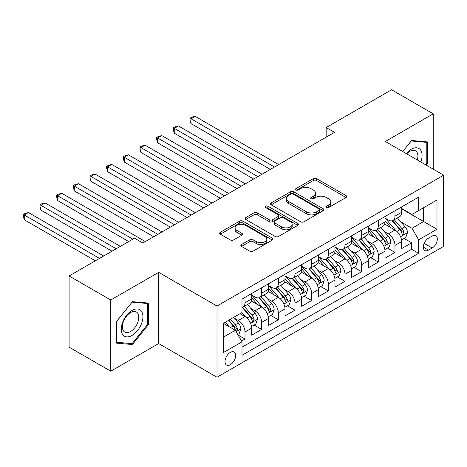 <?xml version="1.0" encoding="UTF-8"?>
<svg xmlns="http://www.w3.org/2000/svg" width="467" height="467" viewBox="0 0 467 467"><rect width="100%" height="100%" fill="white"/><g stroke="black" fill="none" stroke-linecap="round" stroke-linejoin="round"><path stroke-width="0.7" d="M326.375 207.523A1.617 0.934 0 0 0 328.663 207.523L346.041 197.488A2.312 1.337 0 0 0 346.718 196.549A2.312 1.337 0 0 0 346.041 195.603L316.597 178.604A2.312 1.337 0 0 0 313.328 178.604L295.95 188.639A1.617 0.934 0 0 0 295.471 189.298A1.617 0.934 0 0 0 295.95 189.958A1.617 0.934 0 0 0 298.238 189.958L300.485 188.662A7.402 4.273 0 0 1 310.958 188.662L313.41 190.075A7.402 4.273 0 0 1 315.575 193.099A7.402 4.273 0 0 1 313.41 196.122L311.162 197.418A1.617 0.934 0 0 0 310.683 198.078A1.617 0.934 0 0 0 311.162 198.744A1.617 0.934 0 0 0 313.45 198.744L315.698 197.442A7.402 4.273 0 0 1 326.17 197.442L328.622 198.86A7.402 4.273 0 0 1 330.788 201.884A7.402 4.273 0 0 1 328.622 204.902L326.375 206.204A1.617 0.934 0 0 0 325.896 206.863A1.617 0.934 0 0 0 326.375 207.523L326.375 206.204M230.336 364.715A7.542 4.355 120 0 0 235.263 358.072A7.542 4.355 120 0 0 234.107 352.025A7.542 4.355 120 0 0 230.336 352.398A7.542 4.355 120 0 0 225.409 359.047A7.542 4.355 120 0 0 226.565 365.089A7.542 4.355 120 0 0 230.336 364.715M241.515 244.521A2.312 1.337 0 0 0 240.838 245.467A2.312 1.337 0 0 0 241.515 246.413L249.775 251.182A2.312 1.337 0 0 0 253.05 251.182L272.349 240.038A2.312 1.337 0 0 0 273.026 239.092A2.312 1.337 0 0 0 272.349 238.147L242.904 221.148A2.312 1.337 0 0 0 239.635 221.148L220.331 232.292A2.312 1.337 0 0 0 219.653 233.237A2.312 1.337 0 0 0 220.331 234.183L230.307 239.945A2.312 1.337 0 0 0 233.582 239.945L241.842 235.175A2.312 1.337 0 0 0 242.519 234.23A2.312 1.337 0 0 0 241.842 233.284L236.892 230.429A6.188 3.573 0 0 1 235.082 227.902A6.188 3.573 0 0 1 238.9 224.598A6.188 3.573 0 0 1 245.648 225.374L265.028 236.565A6.188 3.573 0 0 1 266.844 239.092A6.188 3.573 0 0 1 263.02 242.391A6.188 3.573 0 0 1 256.278 241.62L253.05 239.752A2.312 1.337 0 0 0 249.775 239.752L241.515 244.521L241.515 246.413M158.675 272.349L110.761 300.007L69.098 275.956L69.098 347.156L110.761 371.212L158.675 343.549L217.003 377.225L217.003 306.025L158.675 272.349L158.675 343.549M433.236 169.153L433.236 113.831L385.322 141.495L443.65 175.166L217.003 306.025M433.236 113.831L391.574 89.775L326.159 127.544L326.159 137.164M69.098 275.956L134.508 238.188L142.838 243.003L334.495 132.354L326.159 127.544M300.649 221.807A2.312 1.337 0 0 0 303.924 221.807L323.222 210.664A2.312 1.337 0 0 0 323.9 209.718A2.312 1.337 0 0 0 323.222 208.778L293.778 191.779A2.312 1.337 0 0 0 290.509 191.779L271.204 202.923A2.312 1.337 0 0 0 270.527 203.863A2.312 1.337 0 0 0 271.204 204.809L300.649 221.807M266.208 207.873A1.617 0.934 0 0 1 267.854 208.101L267.854 206.18L297.788 223.459A2.312 1.337 0 0 1 298.466 224.405A2.312 1.337 0 0 1 297.788 225.351L278.484 236.495A2.312 1.337 0 0 1 275.215 236.495L245.77 219.496L245.77 217.604A2.312 1.337 0 0 0 245.093 218.55A2.312 1.337 0 0 0 245.77 219.496M245.77 217.604L254.03 212.835A2.312 1.337 0 0 1 257.299 212.835L269.243 219.729A2.312 1.337 0 0 0 272.512 219.729L277.993 216.565A2.312 1.337 0 0 0 278.671 215.626A2.312 1.337 0 0 0 277.993 214.68L265.56 207.5A1.617 0.934 0 0 1 265.087 206.84A1.617 0.934 0 0 1 266.085 205.976A1.617 0.934 0 0 1 267.854 206.18M241.538 341.021L245 339.024L238.082 335.032M234.148 318.039L238.333 320.455A9.428 5.441 60 0 1 245 332.002L251.666 328.155L251.666 335.178L261.666 329.404L254.083 325.026M250.814 308.418L255 310.835A9.428 5.441 60 0 1 261.666 322.382L268.332 318.529L268.332 325.557L278.332 319.784L270.749 315.406M267.48 298.798L271.666 301.215A9.428 5.441 60 0 1 278.332 312.756L284.998 308.909L284.998 315.931L294.992 310.158L287.415 305.786M284.146 289.172L288.332 291.589A9.428 5.441 60 0 1 294.992 303.136L301.659 299.289L301.659 306.311L311.658 300.538L304.075 296.16M300.812 279.552L304.992 281.969A9.428 5.441 60 0 1 311.658 293.515L318.325 289.668L318.325 296.691L328.324 290.918L320.741 286.54M317.478 269.932L321.658 272.349A9.428 5.441 60 0 1 328.324 283.895L334.991 280.042L334.991 287.071L344.99 281.297L337.407 276.919M334.138 260.312L338.324 262.728A9.428 5.441 60 0 1 344.99 274.269L351.657 270.422L351.657 277.445L361.656 271.671L354.074 267.299M350.805 250.686L354.99 253.102A9.428 5.441 60 0 1 361.656 264.649L368.323 260.802L368.323 267.825L378.323 262.051L370.74 257.673M367.471 241.065L371.656 243.482A9.428 5.441 60 0 1 378.323 255.029L384.989 251.182L384.989 258.204L394.989 252.431L394.989 245.408A9.428 5.441 -120 0 0 388.322 233.862L384.137 231.445M387.406 248.053L394.989 252.431M251.666 328.155A9.428 5.441 -120 0 0 245 316.608L239.997 313.719M268.332 318.529A9.428 5.441 -120 0 0 261.666 306.988L251.357 301.034M284.998 308.909A9.428 5.441 -120 0 0 278.332 297.362L268.023 291.414M301.659 299.289A9.428 5.441 -120 0 0 294.992 287.742L284.689 281.794M318.325 289.668A9.428 5.441 -120 0 0 311.658 278.122L301.355 272.168M334.991 280.042A9.428 5.441 -120 0 0 328.324 268.502L318.021 262.547M351.657 270.422A9.428 5.441 -120 0 0 344.99 258.876L334.687 252.927M368.323 260.802A9.428 5.441 -120 0 0 361.656 249.255L351.347 243.307M384.989 251.182A9.428 5.441 -120 0 0 378.323 239.635L368.014 233.681M432.15 236.074L428.484 238.193A7.309 4.221 120 0 0 423.709 244.626A7.309 4.221 120 0 0 424.83 250.481A7.309 4.221 120 0 0 428.484 250.119L432.15 248.006A7.309 4.221 120 0 0 436.925 241.567A7.309 4.221 120 0 0 435.804 235.712A7.309 4.221 120 0 0 432.15 236.074M217.003 377.225L443.65 246.372L443.65 175.166M223.67 337.005L235.333 330.268L241.999 341.815L241.999 355.288L418.654 253.295L418.654 239.828L411.987 228.281L400.803 221.825M241.999 341.815L223.67 352.398L223.67 323.152L241.999 312.563L241.999 299.096L418.654 197.103L418.654 210.576L436.984 199.993L436.984 229.244L418.654 239.828M251.666 295.056L255 296.977A9.428 5.441 60 0 0 259.71 297.444L266.377 293.597A9.428 5.441 -120 0 0 268.332 289.283L268.332 283.895M268.332 285.43L271.666 287.357A9.428 5.441 60 0 0 276.376 287.824L283.043 283.977A9.428 5.441 -120 0 0 284.998 279.657L284.998 274.269M284.998 275.81L288.332 277.737A9.428 5.441 60 0 0 293.043 278.204L299.709 274.351A9.428 5.441 -120 0 0 301.659 270.037L301.659 264.649M301.659 266.19L304.992 268.116A9.428 5.441 60 0 0 309.709 268.583L316.375 264.731A9.428 5.441 -120 0 0 318.325 260.417L318.325 255.029M318.325 256.57L321.658 258.49A9.428 5.441 60 0 0 326.375 258.957L333.041 255.11A9.428 5.441 -120 0 0 334.991 250.797L334.991 245.408M334.991 246.944L338.324 248.87A9.428 5.441 60 0 0 343.041 249.337L349.707 245.49A9.428 5.441 -120 0 0 351.657 241.17L351.657 235.782M351.657 237.324L354.99 239.25A9.428 5.441 60 0 0 359.707 239.717L366.367 235.864A9.428 5.441 -120 0 0 368.323 231.55L368.323 226.162M368.323 227.703L371.656 229.63A9.428 5.441 60 0 0 376.367 230.097L383.033 226.244A9.428 5.441 -120 0 0 384.989 221.93L384.989 216.542M241.999 347.203L411.655 249.255L411.655 242.811L401.655 248.584L401.655 241.556A9.428 5.441 -120 0 0 394.989 230.015L384.68 224.061M384.989 218.083L388.322 220.004A9.428 5.441 -120 0 0 393.033 220.471A9.428 5.441 -120 0 0 394.989 216.157L394.989 210.769M393.033 220.471L399.699 216.624A9.428 5.441 -120 0 0 401.655 212.31L401.655 206.922M245 297.362L245 302.75A9.428 5.441 60 0 1 243.044 307.07A9.428 5.441 60 0 1 241.999 307.449M243.044 307.07L249.711 303.217A9.428 5.441 -120 0 0 251.666 298.903L251.666 293.515M261.666 287.742L261.666 293.13A9.428 5.441 60 0 1 259.71 297.444M278.332 278.122L278.332 283.51A9.428 5.441 60 0 1 276.376 287.824M294.992 268.496L294.992 273.884A9.428 5.441 60 0 1 293.043 278.204M311.658 258.876L311.658 264.264A9.428 5.441 60 0 1 309.709 268.583M328.324 249.255L328.324 254.643A9.428 5.441 60 0 1 326.375 258.957M344.99 239.635L344.99 245.023A9.428 5.441 60 0 1 343.041 249.337M361.656 230.009L361.656 235.397A9.428 5.441 60 0 1 359.707 239.717M378.323 220.389L378.323 225.777A9.428 5.441 60 0 1 376.367 230.097M378.323 255.029L378.323 262.051M361.656 264.649L361.656 271.671M344.99 274.269L344.99 281.297M328.324 283.895L328.324 290.918M311.658 293.515L311.658 300.538M294.992 303.136L294.992 310.158M278.332 312.756L278.332 319.784M261.666 322.382L261.666 329.404M245 332.002L245 339.024M235.333 330.268L223.67 323.532M411.987 228.281L423.651 221.545L423.651 207.692L436.984 199.993M401.655 208.842L436.984 229.244M401.655 208.457L411.987 214.423L418.654 210.576M110.761 300.007L110.761 371.212M404.072 238.433L411.655 242.811M411.655 249.255L418.654 253.295M426.248 165.12L427.649 163.374L427.649 141.933L411.567 140.497L402.7 151.53M116.341 343.111L132.424 344.547L148.506 324.536L148.506 303.095L132.424 301.659L116.341 321.664L116.341 343.111M426.82 162.895L427.649 163.374M147.671 324.057L148.506 324.536M130.725 343.566L132.424 344.547M327.023 207.751L328.622 206.828A7.402 4.273 0 0 0 330.788 203.805L330.788 201.884M315.575 193.099L315.575 195.025A7.402 4.273 0 0 1 313.41 198.043L311.804 198.971M346.012 197.506L316.597 180.525A2.312 1.337 0 0 0 313.328 180.525L296.592 190.186M323.193 210.681L293.778 193.7A2.312 1.337 0 0 0 290.509 193.7L271.234 204.826M319.136 210.383A1.617 0.934 0 0 0 319.609 209.718A1.617 0.934 0 0 0 319.136 209.058L293.288 194.138A1.617 0.934 0 0 0 290.999 194.138L288.624 195.51A7.402 4.273 0 0 0 286.458 198.528A7.402 4.273 0 0 0 288.624 201.551L306.294 211.749A7.402 4.273 0 0 0 316.76 211.749L319.136 210.383L319.136 212.304A1.617 0.934 0 0 0 319.609 211.644L319.609 209.718M286.458 198.528L286.458 200.454A7.402 4.273 0 0 0 288.624 203.478L288.624 201.551M319.136 212.304L316.76 213.676A7.402 4.273 0 0 1 306.294 213.676L288.624 203.478M245.8 219.513L254.03 214.762L254.03 212.835M278.671 215.626L278.671 217.546A2.312 1.337 0 0 1 277.993 218.492L272.512 221.656A2.312 1.337 0 0 1 269.243 221.656L257.299 214.762A2.312 1.337 0 0 0 254.03 214.762M267.854 208.101L297.753 225.368M281.636 226.886A6.188 3.573 0 0 0 288.378 227.662A6.188 3.573 0 0 0 292.196 224.358A6.188 3.573 0 0 0 290.386 221.831L283.557 217.891A2.312 1.337 0 0 0 280.282 217.891L274.806 221.054A2.312 1.337 0 0 0 274.129 222A2.312 1.337 0 0 0 274.806 222.94L281.636 226.886L281.636 228.812A6.188 3.573 0 0 0 288.378 229.583A6.188 3.573 0 0 0 292.196 226.285L292.196 224.358M274.129 222L274.129 223.921A2.312 1.337 0 0 0 274.806 224.866L274.806 222.94M281.636 228.812L274.806 224.866M266.844 239.092L266.844 241.019A6.188 3.573 0 0 1 263.02 244.317A6.188 3.573 0 0 1 256.278 243.54L253.05 241.678A2.312 1.337 0 0 0 249.775 241.678L241.544 246.43M235.082 227.902L235.082 229.828A6.188 3.573 0 0 0 236.892 232.35L236.892 230.429M241.813 235.193L236.892 232.35M272.319 240.056L242.904 223.074A2.312 1.337 0 0 0 239.635 223.074L220.36 234.2M401.515 239.91L405.817 237.423L407.487 232.607A6.246 3.608 -120 0 0 405.052 226.746L397.44 217.931M395.911 230.622L386.88 220.167A18.032 10.408 -120 0 0 384.989 218.182M390.961 227.686L385.911 221.843A14.967 8.639 -120 0 0 384.989 220.833M278.665 164.582L195.089 116.33L190.921 118.741L190.921 123.551L270.329 169.398M392.187 220.809L399.886 229.729A6.246 3.608 60 0 1 402.116 234.031L402.566 234.773L403.412 234.65L404.113 232.875A6.246 3.608 -120 0 0 401.889 228.573L394.271 219.759M392.636 220.663L400.914 230.249A3.181 1.839 60 0 1 401.713 231.492L404.113 232.875M190.921 123.551L190.005 120.136L190.005 118.209L274.497 166.988M190.005 118.209L191.668 117.246L195.089 116.33M420.837 161.996A15.318 8.844 120 0 0 411.234 149.236A15.318 8.844 120 0 0 406.22 153.555M417.335 159.977A11.599 6.696 120 0 0 415.513 150.823A11.599 6.696 120 0 0 409.717 151.401A11.599 6.696 120 0 0 406.681 153.824M402.735 151.547L411.234 140.97L426.82 142.365L426.82 163.141L425.548 164.717M425.787 141.764L426.82 142.365M141.472 323.748A15.318 8.844 120 0 0 137.508 308.95A15.318 8.844 120 0 0 122.71 322.072A15.318 8.844 120 0 0 126.674 336.87A15.318 8.844 120 0 0 141.472 323.748M137.677 322.668A11.599 6.696 120 0 0 136.37 311.985A11.599 6.696 120 0 0 123.469 321.395A11.599 6.696 120 0 0 124.771 332.078A11.599 6.696 120 0 0 137.677 322.668M116.511 342.293L116.511 321.518L132.091 302.131L147.671 303.527L147.671 324.302L132.091 343.683L116.341 342.2M146.638 302.931L147.671 303.527M384.849 249.53L389.157 247.043L390.821 242.233A6.246 3.608 -120 0 0 388.386 236.366L380.774 227.552M379.251 240.242L370.22 229.787A18.032 10.408 -120 0 0 368.323 227.808M374.295 237.312L369.245 231.463A14.967 8.639 -120 0 0 368.323 230.459M261.999 174.209L178.423 125.956L174.255 128.361L174.255 133.171L253.663 179.019M375.521 230.435L383.22 239.349A6.246 3.608 60 0 1 385.45 243.651L385.905 244.393L386.746 244.276L387.447 242.496A6.246 3.608 -120 0 0 385.222 238.193L377.605 229.379M375.976 230.289L384.248 239.869A3.181 1.839 60 0 1 385.053 241.112L387.447 242.496M174.255 133.171L173.339 129.756L173.339 127.83L257.831 176.614M173.339 127.83L175.002 126.866L178.423 125.956M368.183 259.15L372.491 256.663L374.155 251.853A6.246 3.608 -120 0 0 371.72 245.986L364.108 237.172M362.585 249.863L353.554 239.408A18.032 10.408 -120 0 0 351.657 237.429M357.629 246.932L352.579 241.083A14.967 8.639 -120 0 0 351.657 240.079M245.333 183.829L161.757 135.576L157.589 137.981L157.589 142.791L236.997 188.639M358.854 240.056L366.554 248.969A6.246 3.608 60 0 1 368.784 253.272L369.239 254.013L370.08 253.896L370.78 252.122A6.246 3.608 -120 0 0 368.556 247.819L360.944 238.999M359.31 239.91L367.582 249.489A3.181 1.839 60 0 1 368.387 250.732L370.78 252.122M157.589 142.791L156.673 139.376L156.673 137.45L241.165 186.234M156.673 137.45L158.342 136.492L161.757 135.576M351.517 268.77L355.825 266.283L357.488 261.473A6.246 3.608 -120 0 0 355.06 255.612L347.442 246.792M345.919 259.489L336.888 249.034A18.032 10.408 -120 0 0 334.991 247.049M340.963 256.552L335.913 250.703A14.967 8.639 -120 0 0 334.991 249.699M228.667 193.449L145.091 145.196L140.923 147.601L140.923 152.411L220.336 198.259M342.188 249.676L349.894 258.595A6.246 3.608 60 0 1 352.118 262.898L352.573 263.633L353.414 263.516L354.12 261.742A6.246 3.608 -120 0 0 351.89 257.44L344.278 248.625M342.644 249.53L350.915 259.109A3.181 1.839 60 0 1 351.721 260.358L354.12 261.742M140.923 152.411L140.007 148.996L140.007 147.076L224.499 195.854M140.007 147.076L141.676 146.113L145.091 145.196M334.851 278.396L339.159 275.909L340.822 271.094A6.246 3.608 -120 0 0 338.394 265.233L330.776 256.418M329.253 269.109L320.222 258.654A18.032 10.408 -120 0 0 318.325 256.669M324.302 266.172L319.247 260.329A14.967 8.639 -120 0 0 318.325 259.319M212 203.069L128.425 154.816L124.257 157.227L124.257 162.037L203.67 207.885M325.522 259.296L333.228 268.216A6.246 3.608 60 0 1 335.452 272.518L335.907 273.259L336.748 273.137L337.454 271.362A6.246 3.608 -120 0 0 335.224 267.06L327.612 258.245M325.978 259.15L334.255 268.735A3.181 1.839 60 0 1 335.055 269.979L337.454 271.362M124.257 162.037L123.341 158.622L123.341 156.696L207.833 205.474M123.341 156.696L125.01 155.733L128.425 154.816M318.185 288.016L322.493 285.53L324.156 280.72A6.246 3.608 -120 0 0 321.728 274.853L314.11 266.038M312.586 278.729L303.556 268.274A18.032 10.408 -120 0 0 301.659 266.295M307.636 275.799L302.581 269.949A14.967 8.639 -120 0 0 301.659 268.945M195.334 212.695L111.759 164.442L107.591 166.847L107.591 171.658L187.004 217.505M308.856 268.922L316.562 277.836A6.246 3.608 60 0 1 318.786 282.138L319.241 282.879L320.088 282.763L320.788 280.982A6.246 3.608 -120 0 0 318.558 276.68L310.946 267.865M309.312 268.776L317.589 278.355A3.181 1.839 60 0 1 318.389 279.599L320.788 280.982M107.591 171.658L106.674 168.243L106.674 166.316L191.166 215.1M106.674 166.316L108.344 165.353L111.759 164.442M301.519 297.637L305.827 295.15L307.496 290.34A6.246 3.608 -120 0 0 305.062 284.473L297.45 275.658M295.92 288.349L286.89 277.894A18.032 10.408 -120 0 0 284.998 275.915M290.97 285.419L285.921 279.57A14.967 8.639 -120 0 0 284.998 278.565M178.668 222.315L95.093 174.063L90.931 176.468L90.931 181.278L170.338 227.125M292.196 278.542L299.896 287.456A6.246 3.608 60 0 1 302.12 291.758L302.575 292.5L303.422 292.383L304.122 290.608A6.246 3.608 -120 0 0 301.892 286.306L294.28 277.486M292.646 278.396L300.923 287.976A3.181 1.839 60 0 1 301.723 289.219L304.122 290.608M90.931 181.278L90.014 177.863L90.014 175.936L174.506 224.72M90.014 175.936L91.678 174.979L95.093 174.063M284.858 307.257L289.161 304.77L290.83 299.96A6.246 3.608 -120 0 0 288.396 294.099L280.784 285.279M279.254 297.975L270.224 287.52A18.032 10.408 -120 0 0 268.332 285.535M274.304 295.039L269.255 289.19A14.967 8.639 -120 0 0 268.332 288.186M162.002 231.936L78.427 183.683L74.265 186.088L74.265 190.898L153.672 236.746M275.53 288.162L283.23 297.082A6.246 3.608 60 0 1 285.454 301.384L285.909 302.12L286.756 302.003L287.456 300.228A6.246 3.608 -120 0 0 285.232 295.926L277.614 287.112M275.979 288.016L284.257 297.596A3.181 1.839 60 0 1 285.057 298.845L287.456 300.228M74.265 190.898L73.348 187.483L73.348 185.562L157.84 234.341M73.348 185.562L75.012 184.599L78.427 183.683M268.192 316.883L272.495 314.396L274.164 309.58A6.246 3.608 -120 0 0 271.73 303.719L264.118 294.905M262.588 307.595L253.558 297.14A18.032 10.408 -120 0 0 251.666 295.156M257.638 304.659L252.589 298.816A14.967 8.639 -120 0 0 251.666 297.806M145.342 241.556L61.761 193.303L57.599 195.714L57.599 200.524L128.676 241.556M258.864 297.783L266.564 306.702A6.246 3.608 60 0 1 268.794 311.004L269.243 311.746L270.089 311.623L270.79 309.849A6.246 3.608 -120 0 0 268.566 305.546L260.948 296.732M259.313 297.637L267.591 307.222A3.181 1.839 60 0 1 268.391 308.465L270.79 309.849M57.599 200.524L56.682 197.109L56.682 195.183L132.838 239.151M56.682 195.183L58.346 194.219L61.761 193.303M251.526 326.503L255.834 324.016L257.498 319.206A6.246 3.608 -120 0 0 255.064 313.339L247.452 304.525M245.928 317.216L241.941 312.598M240.972 314.285L240.324 313.532M120.34 246.372L45.101 202.929L40.933 205.334L40.933 210.144L112.01 251.182M242.198 307.409L249.898 316.322A6.246 3.608 60 0 1 252.127 320.625L252.583 321.366L253.423 321.249L254.124 319.469A6.246 3.608 -120 0 0 251.9 315.167L244.282 306.352M242.647 307.263L250.925 316.842A3.181 1.839 60 0 1 251.731 318.085L254.124 319.469M40.933 210.144L40.016 206.729L40.016 204.803L116.178 248.777M40.016 204.803L41.68 203.84L45.101 202.929M237.75 334.454L239.168 333.636L240.832 328.826A6.246 3.608 -120 0 0 238.398 322.96L233.605 317.414M229.134 326.69L225.275 322.224M224.306 323.905L223.67 323.164M103.674 255.992L28.434 212.549L24.266 214.954L24.266 219.764L95.344 260.802M228.439 320.397L233.231 325.943A6.246 3.608 60 0 1 235.461 330.245L235.917 330.986L236.757 330.869L237.458 329.095A6.246 3.608 -120 0 0 235.234 324.793L230.441 319.241M228.824 320.169L234.259 326.462A3.181 1.839 60 0 1 235.064 327.706L237.458 329.095M24.266 219.764L23.35 216.349L23.35 214.423L99.512 258.397M23.35 214.423L25.014 213.466L28.434 212.549M238.333 320.455L245 316.608M255 310.835L261.666 306.988M271.666 301.215L278.332 297.362M288.332 291.589L294.992 287.742M304.992 281.969L311.658 278.122M321.658 272.349L328.324 268.502M338.324 262.728L344.99 258.876M354.99 253.102L361.656 249.255M371.656 243.482L378.323 239.635M388.322 233.862L394.989 230.015M394.989 216.157L401.655 212.31M245 302.75L251.666 298.903M261.666 293.13L268.332 289.283M278.332 283.51L284.998 279.657M294.992 273.884L301.659 270.037M311.658 264.264L318.325 260.417M328.324 254.643L334.991 250.797M344.99 245.023L351.657 241.17M361.656 235.397L368.323 231.55M378.323 225.777L384.989 221.93M394.989 245.408L401.655 241.556M424.159 243.389L432.15 248.006M423.318 247.136L428.484 250.119M328.622 206.828L328.622 204.902M311.162 198.744L311.162 197.418M313.41 198.043L313.41 196.122M295.95 189.958L295.95 188.639M313.328 180.525L313.328 178.604M316.597 180.525L316.597 178.604M346.041 197.488L346.041 195.603M271.204 204.809L271.204 202.923M290.509 193.7L290.509 191.779M293.778 193.7L293.778 191.779M323.222 210.664L323.222 208.778M306.294 213.676L306.294 211.749M316.76 213.676L316.76 211.749M257.299 214.762L257.299 212.835M269.243 221.656L269.243 219.729M272.512 221.656L272.512 219.729M277.993 218.492L277.993 216.565M297.788 225.351L297.788 223.459M249.775 241.678L249.775 239.752M253.05 241.678L253.05 239.752M256.278 243.54L256.278 241.62M241.842 235.175L241.842 233.284M220.331 234.183L220.331 232.292M239.635 223.074L239.635 221.148M242.904 223.074L242.904 221.148M272.349 240.038L272.349 238.147M400.563 236.705L407.446 232.729M386.88 220.167L387.744 219.671M401.889 228.573L405.052 226.746M396.909 231.445L399.886 229.729M383.897 246.325L390.78 242.35M370.22 229.787L371.078 229.291M385.222 238.193L388.386 236.366M380.243 241.071L383.22 239.349M367.231 255.945L374.114 251.976M353.554 239.408L354.412 238.911M368.556 247.819L371.72 245.986M363.577 250.691L366.554 248.969M350.565 265.571L357.448 261.596M336.888 249.034L337.746 248.537M351.89 257.44L355.06 255.612M346.911 260.312L349.894 258.595M333.899 275.191L340.782 271.216M320.222 258.654L321.08 258.158M335.224 267.06L338.394 265.233M330.245 269.932L333.228 268.216M317.233 284.812L324.116 280.836M303.556 268.274L304.414 267.778M318.558 276.68L321.728 274.853M313.579 279.558L316.562 277.836M300.567 294.432L307.455 290.462M286.89 277.894L287.748 277.398M301.892 286.306L305.062 284.473M296.919 289.178L299.896 287.456M283.901 304.058L290.789 300.083M270.224 287.52L271.082 287.024M285.232 295.926L288.396 294.099M280.253 298.798L283.23 297.082M267.241 313.678L274.123 309.703M253.558 297.14L254.416 296.644M268.566 305.546L271.73 303.719M263.586 308.418L266.564 306.702M250.575 323.298L257.457 319.323M251.9 315.167L255.064 313.339M246.92 318.045L249.898 316.322M236.127 331.64L240.791 328.949M235.234 324.793L238.398 322.96M230.54 327.501L233.231 325.943"/></g></svg>
